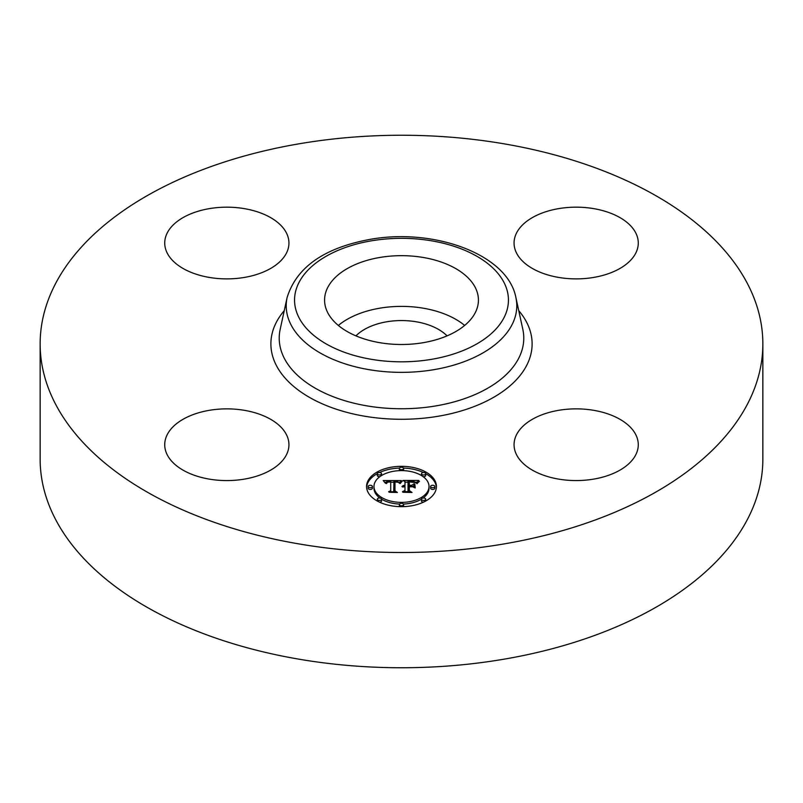 <?xml version="1.0" encoding="UTF-8"?>
<svg xmlns="http://www.w3.org/2000/svg" width="803" height="803" viewBox="0 0 803 803"><rect width="100%" height="100%" fill="white"/><g stroke="black" fill="none" stroke-linecap="round" stroke-linejoin="round"><path stroke-width="1.2" d="M338.344 325.436A76.927 44.416 180 0 1 464.656 325.436M355.95 335.875A52.366 30.233 180 0 1 386.755 321.782A52.366 30.233 180 0 1 447.05 335.875M762.85 343.875L762.85 459.125A361.35 208.619 180 0 1 503.23 659.313A361.35 208.619 180 0 1 40.15 459.125L40.15 343.875A361.35 208.619 180 0 1 299.77 143.687A361.35 208.619 180 0 1 762.85 343.875A361.35 208.619 180 0 1 503.23 544.063A361.35 208.619 180 0 1 40.15 343.875M475.316 287.574A76.927 44.416 180 0 1 478.427 300.081A76.927 44.416 180 0 1 412.441 344.045A76.927 44.416 180 0 1 327.684 312.588A76.927 44.416 180 0 1 324.573 300.081A76.927 44.416 180 0 1 390.559 256.117A76.927 44.416 180 0 1 475.316 287.574M593.648 479.12A62.112 35.854 180 0 1 514.061 444.721A62.112 35.854 180 0 1 558.677 410.313A62.112 35.854 180 0 1 638.275 444.721A62.112 35.854 180 0 1 593.648 479.12M635.765 232.94A62.112 35.854 180 0 1 638.275 243.028A62.112 35.854 180 0 1 584.996 278.521A62.112 35.854 180 0 1 516.57 253.126A62.112 35.854 180 0 1 514.061 243.028A62.112 35.854 180 0 1 567.33 207.535A62.112 35.854 180 0 1 635.765 232.94M209.352 208.629A62.112 35.854 180 0 1 288.939 243.028A62.112 35.854 180 0 1 244.323 277.436A62.112 35.854 180 0 1 164.725 243.028A62.112 35.854 180 0 1 209.352 208.629M286.43 434.624A62.112 35.854 180 0 1 288.939 444.721A62.112 35.854 180 0 1 235.67 480.214A62.112 35.854 180 0 1 167.235 454.809A62.112 35.854 180 0 1 164.725 444.721A62.112 35.854 180 0 1 218.004 409.229A62.112 35.854 180 0 1 286.43 434.624M436.43 486.488A34.93 20.165 180 0 1 401.5 506.663A34.93 20.165 180 0 1 366.569 486.488A34.93 20.165 180 0 1 401.5 466.322A34.93 20.165 180 0 1 436.43 486.488M429.023 486.488A27.523 15.889 180 0 1 401.5 502.377A27.523 15.889 180 0 1 373.977 486.488A27.523 15.889 180 0 1 401.5 470.598A27.523 15.889 180 0 1 429.023 486.488L429.023 488.214A27.523 15.889 0 0 1 423.131 498.041M401.4 480.575L399.302 483.125L397.445 481.459L393.942 481.248L393.751 490.804L395.558 491.767L388.582 491.767L390.72 490.733L390.72 481.961L387.879 482.131L386.253 483.366L387.297 482.051L390.72 481.298L386.785 481.539L385.43 483.276L383.222 480.545L401.4 480.575M402.263 481.178L399.864 483.506L402.263 481.178M398.158 482.302L394.996 481.961L394.976 490.834L397.405 492.49L389.254 492.249L396.562 492.249L394.514 490.904L394.514 481.72L398.158 482.302M418.764 480.455L416.255 483.095L413.816 481.419L408.034 481.188L408.034 485.313L408.958 485.313L408.958 481.67L413.535 481.78L415.312 482.573L409.339 481.91L409.339 485.313L411.648 485.313L414.087 483.818L414.087 487.511L411.527 486.056L408.034 486.056L408.034 490.492L409.982 491.637L402.484 491.637L404.973 490.492L404.973 486.708L402.624 487.03L404.973 486.056L401.952 486.558L404.973 485.313L404.973 481.589L402.915 480.455L418.764 480.455M419.497 481.288L416.857 483.567L419.497 481.288M415.201 487.933L414.81 483.998L414.81 487.802M409.339 486.789L409.339 490.563L412.029 492.49L402.805 492.249L411.176 492.249L408.958 490.673L408.958 486.558L412.471 486.789L409.339 486.789M403.618 468.46A2.118 1.225 180 0 1 401.5 469.685A2.118 1.225 180 0 1 399.382 468.46A2.118 1.225 180 0 1 401.5 467.236A2.118 1.225 180 0 1 403.618 468.46L403.618 470.187A2.118 1.225 0 0 1 403.467 470.638M434.845 486.488A2.118 1.225 180 0 1 432.727 487.712A2.118 1.225 180 0 1 430.609 486.488A2.118 1.225 180 0 1 432.727 485.263A2.118 1.225 180 0 1 434.845 486.488L434.845 488.214A2.118 1.225 0 0 1 432.727 489.439A2.118 1.225 0 0 1 430.609 488.214L430.609 486.488M425.7 473.74A2.118 1.225 180 0 1 423.582 474.964A2.118 1.225 180 0 1 421.465 473.74A2.118 1.225 180 0 1 423.582 472.515A2.118 1.225 180 0 1 425.7 473.74L425.7 475.466A2.118 1.225 0 0 1 423.131 476.661M403.618 504.515A2.118 1.225 180 0 1 401.5 505.739A2.118 1.225 180 0 1 399.382 504.515A2.118 1.225 180 0 1 401.5 503.3A2.118 1.225 180 0 1 403.618 504.515L403.618 506.251A2.118 1.225 0 0 1 403.518 506.623M425.7 499.235A2.118 1.225 180 0 1 423.582 500.46A2.118 1.225 180 0 1 421.465 499.235A2.118 1.225 180 0 1 423.582 498.011A2.118 1.225 180 0 1 425.7 499.235L425.7 500.962A2.118 1.225 0 0 1 425.7 501.032M368.155 486.488A2.118 1.225 180 0 1 370.273 485.263A2.118 1.225 180 0 1 372.391 486.488A2.118 1.225 180 0 1 370.273 487.712A2.118 1.225 180 0 1 368.155 486.488L368.155 488.214A2.118 1.225 0 0 0 370.273 489.439A2.118 1.225 0 0 0 372.391 488.214L372.391 486.488M377.3 473.74A2.118 1.225 180 0 1 379.417 472.515A2.118 1.225 180 0 1 381.535 473.74A2.118 1.225 180 0 1 379.417 474.964A2.118 1.225 180 0 1 377.3 473.74L377.3 475.466A2.118 1.225 0 0 0 379.869 476.661M377.3 499.235A2.118 1.225 180 0 1 379.417 498.011A2.118 1.225 180 0 1 381.535 499.235A2.118 1.225 180 0 1 379.417 500.46A2.118 1.225 180 0 1 377.3 499.235L377.3 500.962A2.118 1.225 0 0 0 377.3 501.032M412.431 486.568L414.087 485.554L414.087 487.511M404.973 482.181L408.034 482.181M415.342 482.181L416.908 482.181M404.973 485.313L404.973 486.056M404.521 485.343L404.521 486.036M404.11 485.393L404.11 486.046M403.718 485.464L403.718 486.096M403.367 485.564L403.367 486.156M403.056 485.674L403.056 486.247M402.765 485.815L402.765 486.347M404.973 490.492L404.973 491.637M408.034 490.492L408.034 491.637M411.648 485.313L411.648 486.116M409.339 485.313L409.339 486.056M408.958 485.313L408.958 486.056M408.034 485.313L408.034 486.056M384.617 482.262L385.771 482.262M390.72 482.232L393.922 482.222M398.579 482.201L399.894 482.191M390.72 481.298L390.72 481.961M386.855 482.312L386.855 482.824M386.735 482.432L386.735 483.065M386.624 482.553L386.624 483.476M386.524 482.693L386.524 483.567M386.444 482.844L386.444 483.567M386.363 483.004L386.363 483.567M390.72 490.733L390.72 491.767M393.751 490.804L393.751 491.767M401.671 481.218L401.671 481.74M401.45 481.419L401.45 481.971M401.239 481.639L401.239 482.232M401.018 481.88L401.018 482.503M400.797 482.141L400.797 482.794M400.577 482.432L400.577 483.105M400.356 482.744L400.356 483.436M417.841 482.191L417.841 482.723M417.58 482.462L417.58 483.035M417.349 482.744L417.349 483.366M417.148 483.015L417.148 483.677M394.514 490.904L394.986 483.436M408.958 490.673L409.339 488.284M436.4 487.351A34.93 20.165 0 0 0 425.7 473.67M423.432 472.515A34.93 20.165 0 0 0 403.518 468.079M399.482 468.079A34.93 20.165 0 0 0 379.568 472.515M377.3 473.67A34.93 20.165 0 0 0 366.6 487.351M373.977 486.488L373.977 488.214A27.523 15.889 0 0 0 379.869 498.041M381.525 499.155A27.523 15.889 0 0 0 399.533 504.063M403.467 504.063A27.523 15.889 0 0 0 421.475 499.155M399.382 468.46L399.382 470.187A2.118 1.225 0 0 0 399.533 470.638M421.465 473.74L421.465 475.466A2.118 1.225 0 0 0 421.475 475.557M399.382 504.515L399.382 506.251A2.118 1.225 0 0 0 399.482 506.623M421.465 499.235L421.465 500.962A2.118 1.225 0 0 0 423.432 502.186M381.525 475.557A2.118 1.225 0 0 0 381.535 475.466L381.535 473.74M379.568 502.186A2.118 1.225 0 0 0 381.535 500.962L381.535 499.235M515.887 297.491L522.823 329.36A122.277 70.594 180 0 1 435.929 405.896A122.277 70.594 180 0 1 280.177 329.36L287.113 297.491C296.538 267.238 324.161 247.866 369.972 239.394C433.781 227.761 507.626 254.17 515.887 297.491A115.281 66.559 180 0 1 433.961 369.661A115.281 66.559 180 0 1 287.113 297.491M518.748 310.641A130.618 75.412 180 0 1 438.277 416.235A130.618 75.412 180 0 1 301.597 392.446A130.618 75.412 180 0 1 284.252 310.641M431.612 359.322A106.94 61.741 180 0 1 298.887 317.466A106.94 61.741 180 0 1 371.387 240.83A106.94 61.741 180 0 1 504.113 282.696A106.94 61.741 180 0 1 431.612 359.322"/></g></svg>
